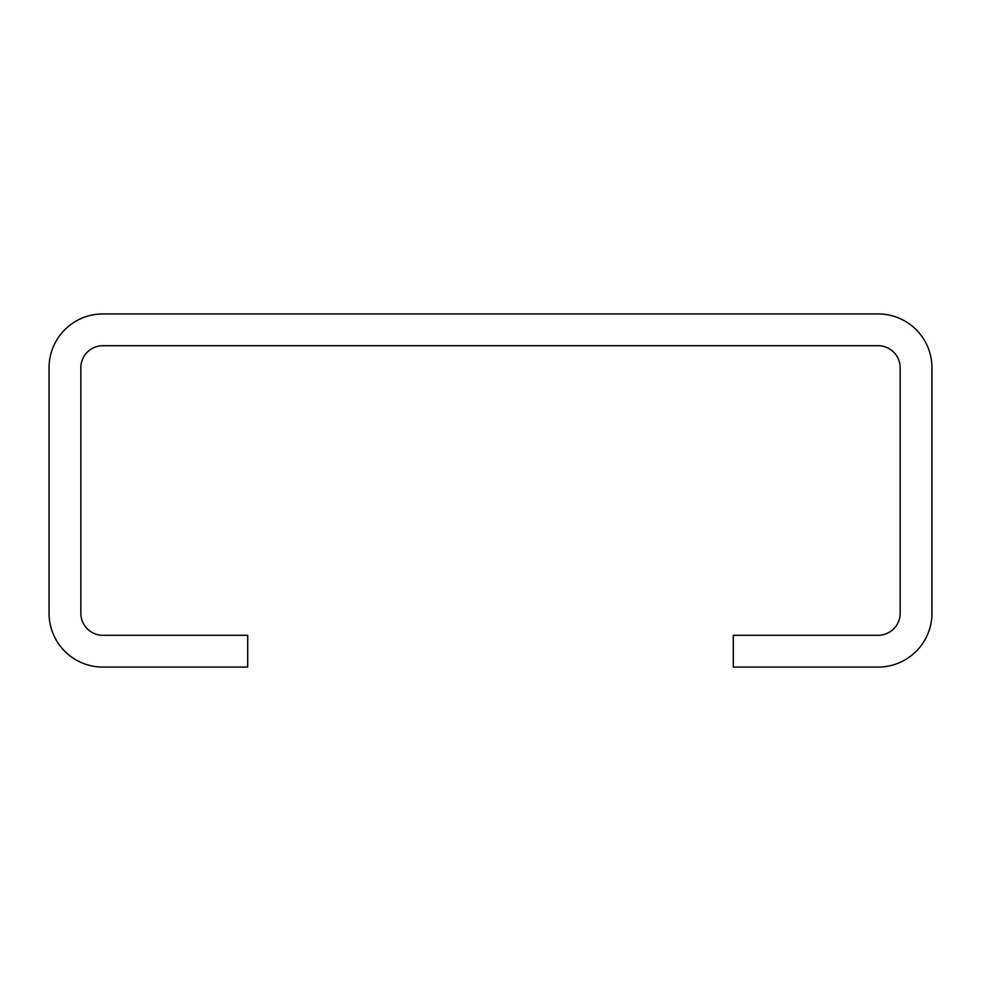 <?xml version="1.0" encoding="UTF-8"?>
<svg xmlns="http://www.w3.org/2000/svg" width="981" height="981" viewBox="0 0 981 981"><rect width="100%" height="100%" fill="white"/><g stroke="black" fill="none" stroke-linecap="round" stroke-linejoin="round"><path stroke-width="1.47" d="M49.05 367.777L49.05 613.223A53.857 53.857 0 0 0 102.907 667.08L247.703 667.08L247.703 635.296L102.907 635.296A22.073 22.073 0 0 1 80.834 613.223L80.834 367.777A22.073 22.073 0 0 1 102.907 345.704L878.093 345.704A22.073 22.073 0 0 1 900.166 367.777L900.166 613.223A22.073 22.073 0 0 1 878.093 635.296L733.298 635.296L733.298 667.08L878.093 667.08A53.857 53.857 0 0 0 931.95 613.223L931.95 367.777A53.857 53.857 0 0 0 878.093 313.92L102.907 313.92A53.857 53.857 0 0 0 49.05 367.777"/></g></svg>
